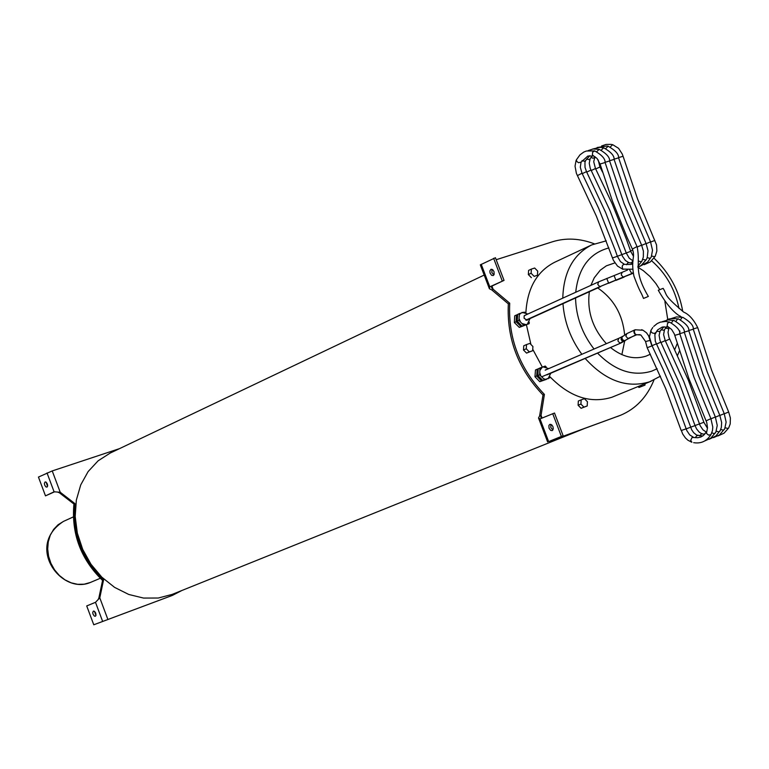 <?xml version="1.0" encoding="UTF-8"?>
<svg xmlns="http://www.w3.org/2000/svg" width="769" height="769" viewBox="0 0 769 769"><rect width="100%" height="100%" fill="white"/><g stroke="black" fill="none" stroke-linecap="round" stroke-linejoin="round"><path stroke-width="1.15" d="M519.45 313.598L517.71 314.396L517.172 321.115L518.912 320.337L519.45 313.598L523.852 312.243M529.255 322.124L529.13 323.711L523.756 325.383L518.912 320.337M526.784 324.441L527.486 324.066M520.45 313.291L519.335 314.973M519.046 318.626L520.459 321.942M521.997 323.547L526.131 324.643M524.093 312.166L525.265 312.397M517.172 321.115L522.026 326.171L529.13 323.711M522.026 326.171L523.756 325.383M517.595 315.828L516.778 317.991L517.21 321.394L519.2 324.268L521.305 325.422M525.39 325.114L519.286 327.392L514.365 322.547L516.105 321.759L516.441 315.021L517.7 314.579M519.286 327.392L521.026 326.614L516.105 321.759M523.737 325.633L521.026 326.614M514.365 322.547L514.711 315.809L516.441 315.021M583.786 428.785L172.208 594.389L158.289 598.032L143.582 598.071L128.788 594.475L114.629 587.401L101.816 577.173L90.992 564.273L82.696 549.354L77.333 533.148L75.189 516.451L76.342 500.1L80.726 484.903L88.118 471.589L98.115 460.814L110.236 453.047L484.191 275.062M545.779 379.367L542.847 380.463L537.896 375.599L539.646 374.849L544.596 379.713L548.912 378.098M546.25 367.053L545.25 366.063L539.982 368.015L539.646 374.849M548.72 368.62L543.068 366.89M545.577 379.348L543.587 378.723M540.905 376.089L539.751 372.677M539.857 370.504L542.308 367.159M548.989 378.069L549.902 376.935M537.896 375.599L538.223 368.774L539.982 368.015M548.903 378.156L549.864 377.742M542.847 380.463L544.596 379.713M542.01 379.646L539.905 378.559L537.877 375.724L537.339 373.148L538.165 370.091M546.49 379.338L539.761 381.674L534.955 376.695L535.484 369.976L537.233 369.226L536.704 375.945L541.511 380.934L546.346 379.348M534.955 376.695L536.704 375.945M538.223 368.899L537.233 369.226M539.761 381.674L541.511 380.934M587.199 405.965L581.104 408.301L578.096 405.244L578.336 401.024L581.162 399.861L580.922 404.081L583.931 407.137L587.199 405.965L587.439 401.745L584.421 398.688L581.162 399.861M578.096 405.244L580.922 404.081M581.104 408.301L583.931 407.137M537.704 271.121L534.676 268.025L531.379 269.092L531.11 273.264L534.147 276.359L537.435 275.283L537.704 271.121M534.147 276.359L537.435 275.283M531.369 277.647L528.341 274.562L531.11 273.264M528.341 274.562L528.611 270.4L531.379 269.092M532.648 350.741L526.544 353.096L523.487 350.01L523.756 345.79L526.544 344.55L526.275 348.78L529.332 351.875L532.648 350.741L532.917 346.511L529.87 343.416L526.544 344.55M526.544 353.096L529.332 351.875M523.487 350.01L526.275 348.78M638.952 387.461L644.97 385.154L638.952 387.461L638.087 386.576M640.933 385.404L641.798 386.298M644.97 385.154L645.047 383.721M651.228 381.184L611.855 397.275C590.39 403.84 569.771 397.006 549.989 376.781M542.356 367.13L532.744 349.289M530.937 344.502L526.409 324.797M525.89 312.627C527.361 288.087 536.993 271.284 554.795 262.2L591.457 245.032M650.363 354.211L646.104 356.124C634.29 359.873 622.419 357.008 610.499 347.521M606.366 343.685C592.572 328.392 586.901 311.07 589.342 291.73M590.9 285.366L594.245 277.801L600.281 270.179L606.347 265.834L614.854 262.892M637.905 267.228L643.326 270.669L650.036 276.523L655.938 283.598L659.706 289.567M664.906 301.631L667.78 319.635M621.871 354.634L624.639 341.196M624.63 334.717C622.602 314.415 613.624 298.824 597.705 287.942M591.899 284.905L591.159 284.597M489.315 288.548L480.308 264.863L495.428 257.74L504.041 280.377L489.795 286.818L489.382 288.74L491.737 289.884L508.338 303.861C506.665 338.725 518.219 369.11 543.001 394.997L539.627 415.856L538.521 417.99L540.011 418.903L554.497 413.03L563.139 435.744L549.893 441.089L620.718 415.202C635.982 408.733 647.075 396.987 653.996 379.953M594.293 243.802C579.826 238.332 565.926 237.65 552.584 241.745L496.178 259.73M491.91 286.078L493.112 289.231L509.722 303.217C508.049 338.11 519.604 368.505 544.404 394.41L540.78 417.134L541.693 418.211M46.986 487.123L45.852 486.864L44.64 484.989L44.391 483.249L45.14 481.913L46.159 482.182L47.361 483.999L47.649 485.71L46.986 487.123M46.13 482.163L47.543 486.354M95.356 616.267L94.27 616.017L93.02 614.162L92.732 612.422L93.443 611.057L94.491 611.317L95.74 613.153L95.981 615.363L95.356 616.267M94.443 611.278L95.952 615.46M170.91 595.956L93.77 624.784L172.554 595.321L181.859 590.505M54.407 491.881L45.486 495.861L54.09 491.804L60.222 492.247L74.901 503.589C72.248 533.321 81.793 558.794 103.546 580.018L102.565 580.432L98.807 598.263L99.787 597.849L95.491 602.319L86.714 605.934L93.77 624.784M98.807 598.263L98.201 599.378M119.56 448.615L52.234 470.926L38.45 477.068L45.486 495.861M52.234 470.926L60.222 492.247L59.261 492.698L57.569 492.093M103.546 580.018L99.787 597.849L107.804 619.237M59.261 492.698L73.93 504.031C71.277 533.753 80.822 559.217 102.565 580.432M169.92 596.36L172.294 595.427M74.901 503.589L73.93 504.031M493.237 275.542L491.593 275.302L490.055 273.053L489.863 270.938L491.045 269.256L492.939 269.909L494.006 271.668L494.15 274.35L493.237 275.542M492.045 269.313L491.852 272.495L493.861 274.975M552.2 430.602L550.662 430.371L549.037 428.179L548.903 425.468L549.893 424.344L551.844 424.959L552.978 426.737L553.276 428.833L552.2 430.602M550.883 424.353L550.815 427.554L552.921 429.967M563.139 435.744L549.326 441.368L620.439 415.318M539.627 415.856L541.03 415.27L542.087 418.048M552.719 413.664L561.36 436.388M491.737 289.884L493.112 289.231L491.641 287.875L491.583 286.231L504.041 280.377M491.583 286.231L489.795 286.818L481.221 264.276M493.631 258.307L502.244 280.954M543.001 394.997L544.404 394.41M508.338 303.861L509.722 303.217M633.06 273.322L623.246 277.176L621.208 274.869L622.131 272.313L598.647 281.848L524.285 315.636M632.781 273.466L631.81 273.572L629.648 269.909L631.81 273.572L599.83 286.664L525.842 320.144M630.58 250.973L632.772 250.05M647.517 296.786L643.509 298.439L647.517 296.786M645.749 341.523L650.401 340.283M636.799 334.746L627.946 338.495L625.86 336.236L626.793 333.65L621.919 337.033L622.304 339.533L624.178 340.552L623.409 341.349L621.833 340.648L621.025 339.129L622.284 336.37M636.828 334.736L635.175 334.428L634.089 332.919L633.925 331.093L635.05 329.824M651.91 345.925L647.19 347.723L665.656 388.499L681.199 430.544L685.958 428.9M651.881 345.858L648.517 335.601L646.364 332.717L643.028 330.257L646.527 332.794L649.594 337.37L652.064 345.819L662.984 369.024L672.99 392.709L686.823 430.611L689.697 434.879L693.369 437.225M681.661 317.097C674.202 313.377 666.415 304.437 658.283 290.259L663.138 288.356C667.723 295.767 662.686 294.296 683.689 312.108C688.957 314.338 693.638 319.51 697.723 327.632L711.69 370.427L728.666 412.011L724.292 413.799M528.12 319.433L527.169 320.212L524.102 318.279L524.17 315.838L525.938 314.886M90.319 582.489L84.167 584.2L77.669 584.315L71.142 582.835L64.904 579.807L59.271 575.395L54.532 569.81L50.908 563.321L48.591 556.266L47.697 548.999L48.264 541.866L50.264 535.234L53.599 529.428L58.088 524.737L63.519 521.372C24.954 546.23 61.222 595.071 90.319 582.489L100.278 578.278M546.499 374.753L548.922 374.022M546.663 369.514L545.961 369.61M585.151 358.431C605.472 380.78 626.956 388.576 649.574 381.818L660.436 376.166M606.26 240.841L591.726 244.907C573.222 254.433 563.571 272.178 562.783 298.141M562.966 303.659C564.388 322.124 570.685 339.004 581.854 354.288M657.139 368.736L651.824 371.119C633.079 376.81 614.979 370.802 597.532 353.096M594.033 349.02C582.191 333.746 576.029 316.732 575.548 297.968M575.731 292.258C578.432 267.939 589.477 253.164 608.885 247.926M651.66 260.826C665.867 273.235 674.98 289.115 679.008 308.465M680.075 315.934L680.152 316.876M679.959 331.064L679.661 333.285M677.21 343.551L674.778 349.539M95.491 602.319L102.575 621.237M47.024 472.945L54.09 491.804M540.011 418.903L548.614 441.521M617.526 416.452L618.949 415.885M633.089 272.553L631.935 273.504L632.945 273.389M608.856 282.915L599.83 286.664L597.744 284.415L598.647 281.848M616.161 280.041L608.673 283.271L606.779 278.445M624.13 277.1L615.979 280.397L614.085 275.571M636.213 246.974L632.368 249.079L627.033 237.275L612.451 201.132L600.06 164.037L605.088 162.509L617.372 199.286L626.783 223.298L637.126 246.82L636.213 246.974M600.051 164.037L597.032 158.433L592.399 155.021L592.63 152.137L594.793 150.926M581.114 162.086L578.576 162.72L576.692 161.394L576.471 159.721L576.029 160.683L575.039 166.171L576.385 173.352L596.36 216.127L613.364 260.268L617.536 266.112L623.073 269.381M581.056 162.211L580.287 167.2L582.018 173.208L577.394 175.63M582.018 173.208L598.59 208.139L615.238 250.204L617.363 256.298L612.432 257.98M617.363 256.298L620.458 261.633L624.418 264.334L623.198 264.671L622.179 266.18L622.611 269.102L632.676 269.227M638.366 261.095L641.231 261.72L641.952 261.095M637.213 247.003L641.606 245.157L624.13 203.718L609.596 160.942C609.913 157.337 606.433 153.473 599.157 149.33L599.301 149.369M605.03 162.336L609.596 160.942M596.763 151.656L599.147 149.33L593.053 148.994L588.093 150.618M585.613 160.538L584.575 161.279L581.989 160.606M589.794 155.684L585.555 160.663L584.949 162.499L585.026 167.373L586.507 171.65L582.239 173.65M590.102 158.981L589.237 163.259L590.256 168.421L610.086 210.86L626.264 252.991L617.363 256.279M629.013 262.7L627.812 262.902L626.572 264.738M642.74 259.355L645.691 260.047L646.412 259.422M641.692 245.34L646.066 243.504L628.609 202.112L614.095 159.385C614.383 155.751 610.903 151.887 603.655 147.783L604.155 147.994M609.538 160.769L614.095 159.385M601.271 150.099L603.655 147.783L599.907 147.302L592.601 149.061M592.341 155.79L589.333 159.654L586.487 159.058M590.996 170.084L586.737 172.083M633.089 260.979L631.022 263.065M647.2 257.682L650.141 258.384L650.978 257.384M646.152 243.686L650.526 241.851L633.079 200.507L618.584 157.818C618.92 154.242 615.44 150.388 608.144 146.235L608.423 146.321M614.037 159.212L618.584 157.818M605.77 148.552L608.144 146.235L606.981 146.004L597.1 147.523M594.591 157.443L593.101 158.222L590.976 157.51M595.004 156.684L593.716 161.701L595.466 168.526L591.217 170.526M595.485 168.555L611.989 203.343L626.399 239.217L630.705 251.348L626.264 252.972M630.695 251.328L633.512 256.356M651.651 256.019L654.582 256.711L655.371 255.933M650.612 242.033L654.832 240.447M618.526 157.645L623.063 156.261L622.256 154.04L618.574 148.321L612.768 144.726M610.259 147.004L612.624 144.697L610.971 144.38L606.097 144.437L601.589 145.975M599.945 166.998L595.696 168.959M647.181 347.713L645.527 341.455L640.875 335.015L636.155 334.698L635.175 333.986L634.29 331.747L634.886 329.872M639.981 334.659L635.905 334.784L619.901 343.147L617.863 340.859L618.814 338.302L545.192 370.149M635.175 329.766L643.028 330.257L641.673 329.709M625.543 340.407L620.852 343.061L541.664 376.839M626.062 339.888L628.965 338.389M693.205 328.969L697.723 327.632M728.666 412.011L730.387 418.009L730.214 423.93L728.666 427.977L727.993 428.468L725.157 427.775M699.454 423.882L703.895 422.296L688.265 380.021L668.953 337.36L668.021 332.227L668.963 328.065M665.416 340.984L669.674 339.023M665.454 328.132L668.213 328.699L669.261 327.565M683.093 317.434L682.065 317.51L680.527 319.731M671.27 318.568L676.489 316.905L682.949 317.395C690.331 321.846 693.773 325.777 693.273 329.199L688.745 330.535M693.273 329.199L707.249 372.033L724.235 413.674L719.861 415.462M724.302 429.544L723.36 430.198L720.726 429.448M724.235 413.674L726.128 422.104L724.744 428.727L719.505 434.946L713.555 437.619M704.164 434.283L706.307 432.13M695.022 425.536L699.473 423.93M660.956 342.551L665.223 340.59L663.589 334.611L664.512 329.622M660.994 329.68L663.753 330.257L664.445 329.728M678.633 318.981L677.402 319.154L676.047 321.288M666.79 320.115C668.05 318.674 671.943 318.279 678.479 318.943L678.479 318.943C685.861 323.403 689.303 327.344 688.813 330.766L684.266 332.102M688.813 330.766L702.799 373.647L719.803 415.337L715.41 417.125M719.88 431.217L718.717 431.909L716.285 431.121M719.803 415.337L721.649 422.566L721.36 427.276L720.313 430.4L715.949 435.936L709.114 439.291M699.732 435.965L701.328 433.899L702.491 434.004M690.591 427.199L695.051 425.613L679.383 383.241L660.042 340.484L659.1 335.342L660.138 330.881M656.486 344.118L660.754 342.157M656.515 331.237L659.744 331.564L664.031 326.719M674.153 320.538L672.74 320.836L671.568 322.845M684.333 332.323L679.786 333.679M674.009 320.5C681.392 324.97 684.833 328.911 684.333 332.333L698.339 375.262L715.353 417L710.96 418.797M715.439 432.889L714.036 433.61L711.834 432.793M715.353 417L717.246 425.449L715.872 432.072L710.748 438.224L704.673 440.973M695.291 437.638L696.897 435.571L697.925 435.6M686.14 428.862L690.61 427.247M652.025 345.675L656.082 343.983M651.093 330.084L650.978 331.593L652.208 332.919L654.429 333.467L655.621 332.593M650.987 330.228L652.814 327.479M669.664 322.096L667.559 323.172L667.146 326.027L671.606 329.449L674.288 333.861L688.928 378.684L706.769 422.566L707.509 427.814L706.442 433.36L708.576 435.119L710.921 434.687C706.788 441.175 701.04 443.838 693.686 442.675M653.727 326.412L657.168 323.595L660.263 322.173L665.464 321.442L669.52 322.057C676.903 326.527 680.344 330.478 679.854 333.909L674.798 335.351M679.854 333.909L693.869 376.887L710.902 418.663L706.105 420.845M710.989 434.572L712.459 430.621L712.796 427.122L710.902 418.663M691.869 442.233L690.716 440.339L692.1 437.426L697.694 437.734L700.722 437.061L703.424 435.494L706.384 432.005M681.353 430.409L682.651 433.937L685.39 437.897L687.909 440.224L691.687 442.175M527.38 324.134L530.004 318.577M527.899 314.002L522.064 312.358M73.334 516.912L63.519 521.372M550.777 373.234L548.047 378.8M677.537 355.422L679.46 350.866M682.728 311.397C679.229 290.903 669.655 273.158 654.006 258.153M547.634 441.944L538.588 418.153M600.752 286.568L526.265 320.269M627.562 270.015L622.131 272.313M643.509 298.439C640.096 289.692 640.808 294.45 633.935 276.167C630.522 258.317 635.655 257.865 632.368 249.079M637.126 246.82C640.913 265.19 632.849 270.198 648.363 296.478M605.088 162.509C605.347 158.837 601.867 154.963 594.639 150.887L586.372 151.012L583.777 152.06L579.97 154.857L576.471 159.721M593.524 156.02L587.843 156.049L581.047 162.211M632.829 263.431L632.301 263.719C632.685 264.421 630.061 264.623 624.428 264.334M641.606 245.157L643.403 251.146L643.336 257.096L641.894 261.21L637.886 266.218M586.507 171.65L605.626 212.465L622.506 256.327L625.466 260.556L628.869 262.671M637.857 267.285L641.154 265.488L646.354 259.538L647.229 257.596L648.007 250.704L646.066 243.504M628.879 262.671L632.858 263.104M626.264 252.991L629.244 258.192L633.098 260.941M639.789 266.362L647.556 262.171L651.276 256.933L652.525 250.261L650.526 241.851M644.23 264.69L650.257 261.989L655.246 256.212L656.87 250.973L656.553 244.946L637.539 198.902L623.063 156.261M598.186 159.952L599.935 166.969L602.54 172.112M620.852 343.061L546.903 374.897M621.813 336.851L618.814 338.302M634.781 329.911L626.793 333.65M728.666 427.977L724.052 433.178L717.977 435.936M707.48 428.275L703.895 422.296M706.336 432.101L702.962 429.833L700.126 425.603L683.833 381.635L665.223 340.59M664.445 329.738L666.56 326.796M695.051 425.613L696.56 428.9L699.232 432.149L701.549 433.629L704.654 434.341M662.311 321.673L668.194 319.933L674 320.5M668.117 327.113L662.292 327.036L657.649 329.872L654.861 334.64L655.284 341.196L674.932 384.856L691.687 429.784L693.657 432.678L696.551 435.043L702.741 435.994M649.411 336.976L650.92 330.353"/></g></svg>
